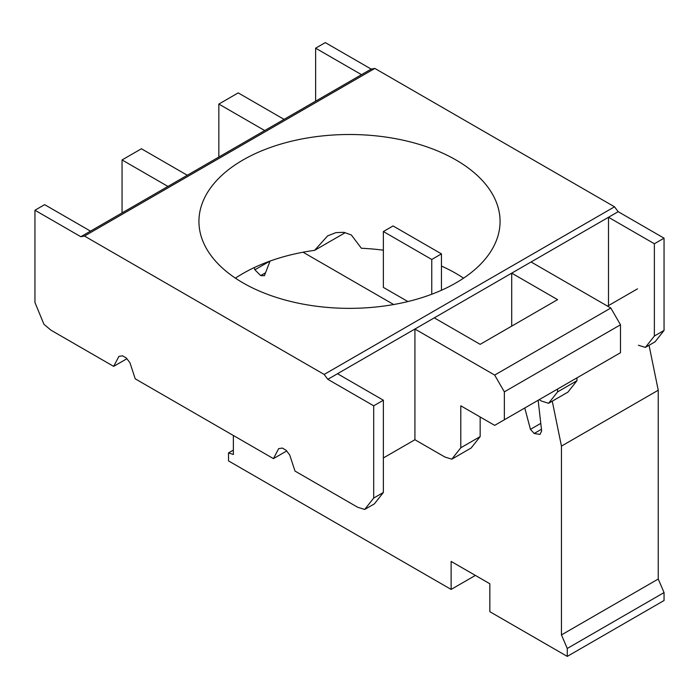 <?xml version="1.0" encoding="UTF-8"?>
<svg xmlns="http://www.w3.org/2000/svg" width="699" height="699" viewBox="0 0 699 699"><rect width="100%" height="100%" fill="white"/><g stroke="black" fill="none" stroke-linecap="round" stroke-linejoin="round"><path stroke-width="1.05" d="M475.381 575.417L451.126 589.423L451.126 561.411L489.842 583.761L489.842 611.695L567.265 656.396L664.05 600.52L664.05 592.586L658.24 579.034L658.24 390.225L649.048 345.297M552.262 401.174L561.454 446.102L561.454 634.91L567.265 648.462L567.265 656.396M524.766 407.998L530.454 429.335L534.176 433.485L539.986 434.402L541.646 431.021L538.151 400.265M303.06 252.217L393.677 304.528M254.191 267.612L254.873 269.788L260.683 275.581L264.405 275.729L270.059 261.068M451.126 589.423L228.521 460.903L228.521 452.891L233.361 454.49L233.361 435.486M431.764 259.469L383.375 231.526L393.056 225.943L441.445 253.877L431.764 259.469L431.764 294.235M407.884 301.557L383.375 287.411L383.375 231.526M441.445 290.268L441.445 253.877M530.454 429.335L540.773 423.376M534.176 433.485L541.445 429.282M260.683 275.581L265.541 272.776M254.873 269.788L269.849 261.138M228.521 452.891L233.361 450.095M567.265 648.462L664.05 592.586M561.454 634.91L658.24 579.034M561.454 446.102L658.24 390.225M607.553 306.136L637.497 288.844M463.568 278.167A150.565 86.929 0 0 0 455.966 273.44A150.565 86.929 0 0 0 441.445 266.066M383.375 250.207A150.565 86.929 0 0 0 361.374 248.25L351.326 234.969L343.995 232.348A150.565 86.929 0 0 0 335.852 232.645L327.63 235.886L314.602 250.347A150.565 86.929 0 0 0 235.432 278.167M243.034 282.894A150.565 86.929 180 0 1 198.935 221.434A150.565 86.929 180 0 1 291.885 141.119A150.565 86.929 180 0 1 455.966 159.966A150.565 86.929 180 0 1 500.065 221.434A150.565 86.929 180 0 1 407.115 301.741A150.565 86.929 180 0 1 243.034 282.894M620.494 324.782L610.821 308.023L494.674 375.075L504.355 391.842L620.494 324.782L620.494 352.724L504.355 419.776L504.355 391.842M364.703 509.457L357.713 507.282L295.004 471.074L289.736 455.014L286.118 450.261L282.309 448.059L278.683 448.636L273.431 458.623L135.213 378.823L129.962 362.772L126.336 358.01L122.526 355.808L118.909 356.385L113.649 366.372L50.94 330.164L43.941 324.275L34.95 302.492L34.95 210.233L80.822 236.716L84.483 236.061L324.161 374.437L327.822 379.321L373.694 405.804L373.694 498.064L364.703 509.457L374.376 503.874L383.375 492.472L383.375 400.221L337.495 373.729L414.926 329.028L494.674 375.075M434.28 317.853L511.712 273.152L557.584 299.635L480.161 344.345L434.28 317.853L414.926 329.028L414.926 439.732L383.375 457.95M504.355 419.776L494.674 425.368L460.798 405.804L460.798 447.771L451.807 459.173L444.817 456.989L414.926 439.732M557.584 389.046L557.584 391.894L576.946 380.719L576.946 377.871M315.625 48.187L361.505 74.671L371.178 69.087L325.306 42.604L315.625 48.187L315.625 101.163M284.074 119.38L238.202 92.888L218.839 104.064L264.72 130.556L361.505 74.671M122.054 159.94L167.935 186.432L187.288 175.257L141.416 148.765L122.054 159.94L122.054 212.915M80.822 236.716L90.503 231.133L44.631 204.65L34.95 210.233M90.503 231.133L167.935 186.432M218.839 157.039L218.839 104.064M187.288 175.257L264.72 130.556M557.584 391.894L548.593 403.288L567.946 392.113L576.946 380.719M610.821 308.023L531.065 261.976L608.497 217.275L608.497 305.594M645.378 347.412L655.059 341.828L664.05 330.426L664.05 238.176L618.178 211.683L608.497 217.275L654.369 243.759L654.369 336.018L645.378 347.412L638.388 345.236M451.807 459.173L471.161 447.989L480.161 436.595L480.161 416.98M531.065 261.976L511.712 273.152L511.712 326.127M548.593 403.288L541.603 401.112L539.147 399.688M314.602 250.347L345.114 232.732M373.694 498.064L383.375 492.472M460.798 447.771L480.161 436.595M373.694 405.804L383.375 400.221M327.822 379.321L337.495 373.729M273.431 458.623L286.669 450.986M654.369 336.018L664.05 330.426M654.369 243.759L664.05 238.176M618.178 211.683L614.517 206.808L374.839 68.423L371.178 69.087M324.161 374.437L614.517 206.808M84.483 236.061L374.839 68.423M113.649 366.372L126.886 358.727"/></g></svg>
